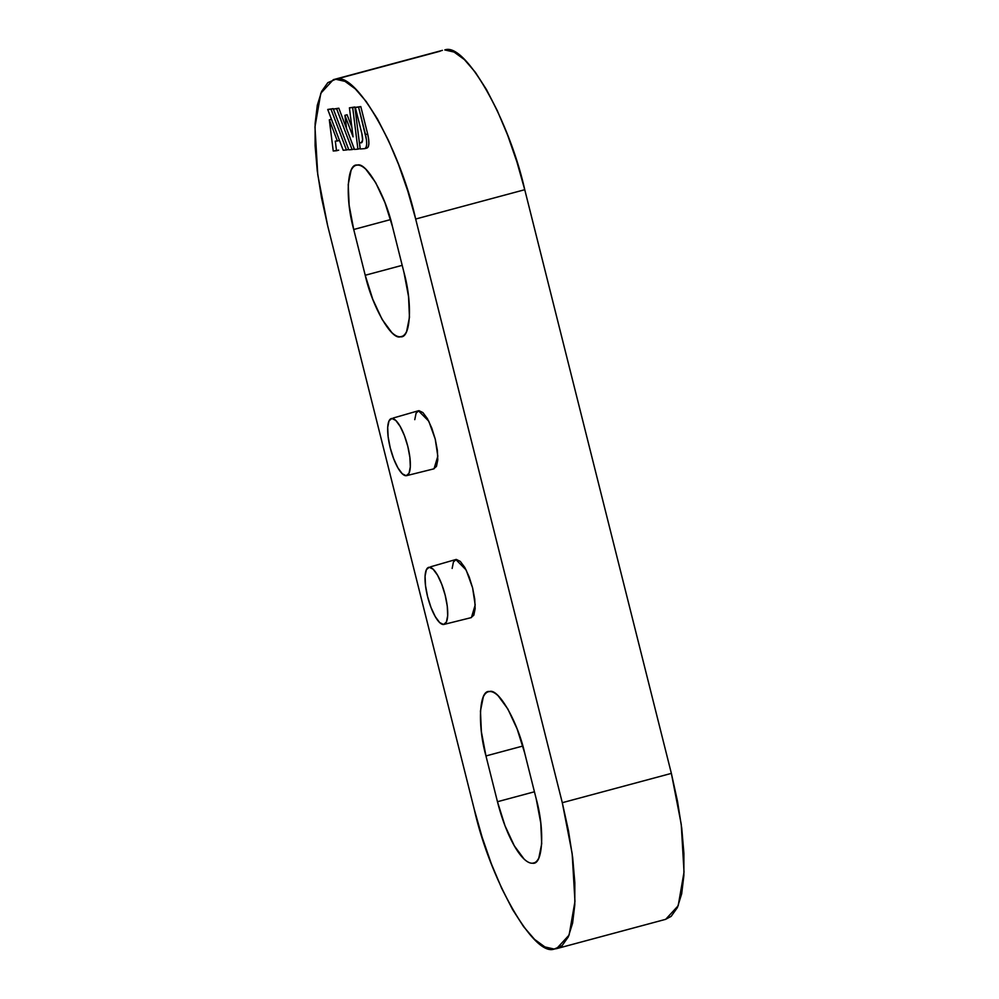 <?xml version="1.0" encoding="UTF-8"?>
<svg xmlns="http://www.w3.org/2000/svg" width="999" height="999" viewBox="0 0 999 999"><rect width="100%" height="100%" fill="white"/><g stroke="black" fill="none" stroke-linecap="round" stroke-linejoin="round"><path stroke-width="1.5" d="M440.109 51.211L335.726 79.258L345.005 81.369L355.307 88.886L366.233 101.548L377.372 118.831L388.299 140.11L398.576 164.535L407.817 191.184L415.671 219.031L562.287 802.697L568.456 830.669L572.689 857.691L574.837 882.729L574.8 904.819L572.602 923.113L568.306 936.9L562.1 945.653L554.195 949.05L544.917 946.94L534.615 939.422L523.688 926.772L512.549 909.477L501.635 888.211L491.346 863.785L482.105 837.125L474.25 809.29L327.635 225.612L321.478 197.64L317.232 170.617L315.097 145.579L315.122 123.489L317.32 105.195L321.616 91.409L327.822 82.655L335.726 79.258L333.329 79.67L320.804 93.269L314.972 126.885L317.769 174.8L327.635 225.612L474.25 809.29C490.059 880.206 534.028 957.079 554.195 949.05L556.605 948.638L569.118 935.052L574.962 901.423L572.152 853.508L562.287 802.697L671.365 773.388L677.522 801.36L681.768 828.383L683.903 853.421L683.878 875.511L681.68 893.805L677.384 907.591L671.178 916.345L665.521 919.38M354.87 107.005L349.413 107.842L352.697 107.592L357.917 149.151L354.458 149.413L346.578 128.634L344.905 115.335L353.072 136.863L349.413 107.842L353.072 136.863L344.905 115.335L346.578 128.634L354.458 149.413L357.917 149.151L352.697 107.592L349.413 107.842L354.87 107.005L352.697 107.592L354.87 107.005L360.102 148.564L354.87 107.005M351.873 127.373L347.09 114.748L344.905 115.335L347.09 114.748L351.873 127.373M333.191 108.629L327.734 109.465L331.006 109.216L346.466 150L343.194 150.25L327.734 109.465L343.194 150.25L346.466 150L331.006 109.216L327.734 109.465L333.191 108.629L331.006 109.216L333.191 108.629L348.651 149.413L333.191 108.629M470.954 617.657L473.826 615.184L475.149 608.653L474.725 599.063L472.602 587.874L469.13 576.785L464.81 567.482L460.314 561.401L456.331 559.44L453.459 561.913L452.147 568.431M433.591 468.881L436.463 466.408L437.787 459.877L437.35 450.287L435.239 439.098L431.755 428.009L427.447 418.706L422.952 412.612L418.968 410.651L416.096 413.124L414.772 419.655M536.201 798.825L524.7 753.046L517.17 729.07L507.842 708.965L498.139 695.779C494.955 692.769 492.082 691.358 489.522 691.545C486.95 691.745 484.877 693.518 483.316 696.89L480.457 711.013L481.381 731.743L485.964 755.943L497.465 801.722L504.982 825.698L514.31 845.803L524.025 858.978C527.197 862 530.069 863.411 532.642 863.211C535.214 863.024 537.275 861.238 538.848 857.866L541.708 843.755L540.771 823.026L536.201 798.825L524.7 753.046C517.744 721.84 498.401 688.011 489.522 691.545C479.233 689.447 477.272 724.862 485.964 755.943L497.465 801.722L534.428 791.782L497.465 801.722A64.997 19.106 75 0 0 532.642 863.211L534.702 862.661L532.642 863.211C542.932 865.309 544.892 829.894 536.201 798.825M403.958 272.377L392.47 226.598L384.94 202.61L375.612 182.505L365.896 169.331C362.724 166.321 359.852 164.91 357.28 165.097C354.72 165.285 352.647 167.07 351.074 170.442L348.214 184.553L349.151 205.294L353.721 229.495L365.222 275.262L372.752 299.25L382.08 319.355L391.795 332.53C394.967 335.539 397.839 336.963 400.399 336.763C402.972 336.576 405.045 334.79 406.618 331.418L409.465 317.307L408.541 296.566L403.958 272.377L392.47 226.598C385.502 195.392 366.158 161.563 357.28 165.097C346.99 162.999 345.042 198.414 353.721 229.495L365.222 275.262L402.197 265.334L365.222 275.262C372.177 306.481 391.533 340.297 400.399 336.763L402.46 336.213L400.399 336.763C410.689 338.861 412.649 303.446 403.958 272.377M338.823 108.204L333.366 109.041L336.638 108.791L352.098 149.588L348.826 149.825L333.366 109.041L348.826 149.825L352.098 149.588L336.638 108.791L333.366 109.041L338.823 108.204L336.638 108.791L338.823 108.204L354.283 149.001L338.823 108.204M367.669 134.003L360.789 106.568L355.294 107.405L358.604 107.155L365.497 134.59L367.669 134.003C369.493 142.308 369.23 146.99 366.895 148.052L368.256 146.89L368.881 143.806L368.668 139.286L367.669 134.003L365.497 134.59C367.307 142.894 367.045 147.577 364.722 148.639L360.277 148.976L359.515 142.932L361.613 142.72L359.515 142.932L360.277 148.976L364.722 148.639L366.071 147.477L366.695 144.393L366.496 139.872L358.604 107.155L355.294 107.405L361.825 133.429L355.294 107.405L360.789 106.568L358.604 107.155L360.789 106.568L367.669 134.003M362.05 142.32L359.515 142.932L362.05 142.32M556.605 948.638L665.671 919.33L678.196 905.731L684.028 872.115L681.231 824.2L671.365 773.388L562.287 802.697L415.671 219.031L524.75 189.71C508.941 118.794 464.972 41.921 444.805 49.95L454.083 52.06L464.385 59.578L475.312 72.228L486.451 89.523L497.365 110.789L507.654 135.215L516.895 161.875L524.75 189.71L671.365 773.388L524.75 189.71L415.671 219.031C399.862 148.102 355.894 71.241 335.726 79.258L442.395 50.362L333.329 79.67M429.195 567.257A29.545 8.691 75 0 1 445.042 594.642A29.545 8.691 75 0 1 443.906 624.437A29.545 8.691 75 0 1 427.572 596.528A29.545 8.691 75 0 1 429.195 567.257L433.104 569.193L437.525 575.174L441.758 584.315L445.179 595.217L447.265 606.218L447.689 615.634L446.391 622.052L443.568 624.487L439.647 622.564L435.239 616.57L430.994 607.429L427.572 596.528L425.499 585.539L425.075 576.111L426.373 569.692L429.195 567.257M444.006 624.412L471.403 617.582L475.187 604.994L472.602 587.874L466.146 569.979L455.806 559.527L430.594 566.795M391.82 418.481A29.545 8.691 75 0 1 407.667 445.866A29.545 8.691 75 0 1 406.543 475.661A29.545 8.691 75 0 1 390.209 447.752A29.545 8.691 75 0 1 391.82 418.481L395.741 420.404L400.149 426.398L404.395 435.539L407.817 446.441L409.89 457.43L410.314 466.858L409.016 473.276L406.193 475.711L402.285 473.776L397.864 467.794L393.631 458.653L390.209 447.752L388.124 436.75L387.699 427.322L388.998 420.916L391.82 418.481M406.63 475.636L434.028 468.806L437.824 456.218L435.239 439.098L428.783 421.203L418.431 410.751L393.219 418.019M522.814 746.041L485.964 755.943L522.814 746.041M488.611 691.683L489.522 691.545M533.691 863.036L532.642 863.211M390.584 219.58L353.721 229.495L390.584 219.58M356.381 165.235L357.28 165.097M401.461 336.588L400.399 336.763M338.698 150.162L333.241 150.999L329.32 119.843L337.35 140.996L335.302 141.146L336.513 150.749L333.241 150.999L329.32 119.843L337.35 140.996L335.302 141.146L336.513 150.749L338.698 150.162M339.523 140.409L337.35 140.996L339.523 140.409M331.506 119.256L329.32 119.843L331.506 119.256M348.651 149.413L346.466 150L348.651 149.413M354.283 149.001L352.098 149.588L354.283 149.001M360.102 148.564L357.917 149.151L360.102 148.564M367.132 148.014L364.722 148.639M361.313 142.795L362.625 139.96L361.825 133.429C363.037 138.961 362.862 142.083 361.313 142.795L361.463 142.77"/></g></svg>
